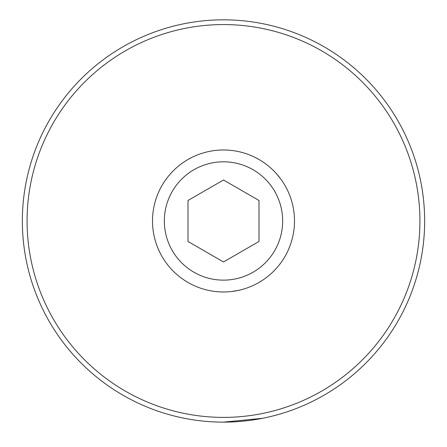 <?xml version="1.0" encoding="UTF-8"?>
<svg xmlns="http://www.w3.org/2000/svg" width="447" height="447" viewBox="0 0 447 447"><rect width="100%" height="100%" fill="white"/><g stroke="black" fill="none" stroke-linecap="round" stroke-linejoin="round"><path stroke-width="0.67" d="M282.66 220.98A59.16 59.16 0 0 1 223.5 280.14A59.16 59.16 0 0 1 164.34 220.98A59.16 59.16 0 0 1 223.5 161.814A59.16 59.16 0 0 1 282.66 220.98M294.495 220.98A70.995 70.995 0 0 1 223.5 291.975A70.995 70.995 0 0 1 152.505 220.98A70.995 70.995 0 0 1 223.5 149.985A70.995 70.995 0 0 1 294.495 220.98C294.361 226.489 294.361 226.489 294.495 220.98C294.361 226.489 294.361 226.489 294.495 220.98M223.5 179.99L188.003 200.485L188.003 241.475L223.5 261.964L258.997 241.475L258.997 200.485L223.5 179.99M27.083 220.98A196.417 196.417 0 0 0 223.5 417.397A196.417 196.417 0 0 0 419.917 220.98A196.417 196.417 0 0 0 223.5 24.563A196.417 196.417 0 0 0 27.083 220.98M424.65 220.98A201.15 201.15 0 0 1 223.5 422.13A201.15 201.15 0 0 1 22.35 220.98A201.15 201.15 0 0 1 223.5 19.83A201.15 201.15 0 0 1 424.65 220.98M188.511 159.205L191.674 157.517M187.505 282.169L184.455 280.269L187.483 282.158M280.453 178.593L276 173.19M258.4 159.154L255.326 157.517M259.567 418.867L262.545 418.303L223.5 422.13M34.089 153.271L33.089 156.132M397.701 120.405L393.667 113.717M376.843 90.797L374.865 88.5M152.578 224.215L152.628 225.148M231.73 291.494L238.637 290.338M259.595 282.113L262.545 280.269"/></g></svg>
